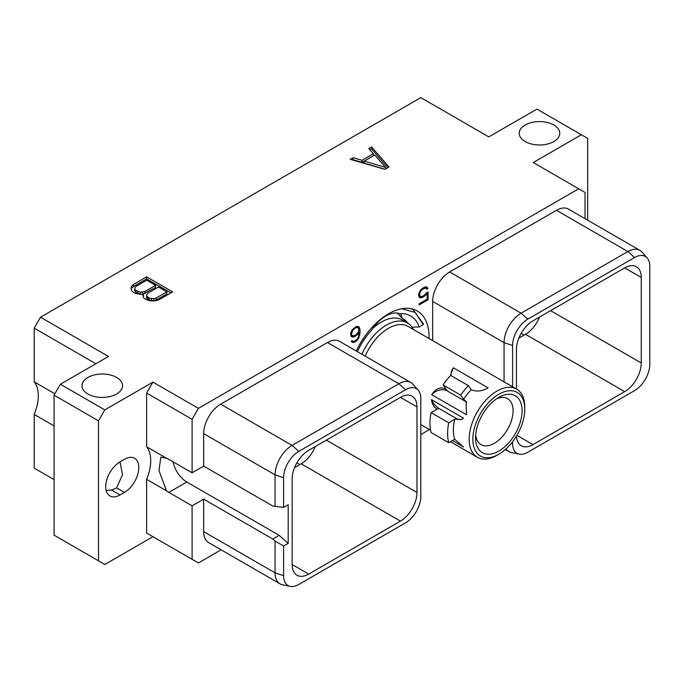 <?xml version="1.0" encoding="UTF-8"?>
<svg xmlns="http://www.w3.org/2000/svg" width="684" height="684" viewBox="0 0 684 684"><rect width="100%" height="100%" fill="white"/><g stroke="black" fill="none" stroke-linecap="round" stroke-linejoin="round"><path stroke-width="1.03" d="M221.129 549.833L198.403 562.949L146.615 533.05L152.934 536.692L104.814 564.48L98.496 560.829L98.496 420.831L54.07 395.172L60.38 384.237L108.499 356.458L40.518 317.205L34.2 328.14L95.871 363.751M420.805 434.545L429.407 429.578M192.093 559.298L192.093 505.809L203.661 499.132L203.661 531.613L275.071 572.841L283.603 575.689A21.495 12.415 120 0 0 290.29 586.368A21.495 12.415 120 0 0 298.805 584.461L405.603 522.807A21.495 12.415 120 0 0 420.805 496.473L420.805 398.498A21.495 12.415 120 0 0 418.189 390.162A21.495 12.415 120 0 0 405.603 389.718L298.805 451.372A21.495 12.415 120 0 0 283.603 477.706L283.603 507.391L288.203 504.741L288.203 543.344L279.175 535.333L186.826 482.023A20.212 11.671 60 0 1 173.018 461.777M290.29 586.368L282.543 584.786A24.051 13.885 -60 0 1 280.047 583.845L208.637 542.617A24.051 13.885 -60 0 1 203.661 531.613M98.496 420.831L104.814 409.887L152.934 382.108L198.403 408.357L192.093 419.301L192.093 472.789L203.661 466.112L203.661 433.63A24.051 13.885 -60 0 1 220.667 404.176L327.456 342.522A24.051 13.885 -60 0 1 339.486 341.325L410.896 382.553A24.051 13.885 -60 0 1 412.956 384.246L418.189 390.162M198.403 408.357L578.715 188.793L533.238 162.535L581.366 134.757L536.931 109.107L488.812 136.885L420.822 97.632L40.518 317.205M585.025 218.675L585.025 192.435L578.715 188.793M432.656 340.615L432.656 301.422A24.051 13.885 -60 0 1 449.662 271.967L556.46 210.313A24.051 13.885 -60 0 1 568.481 209.116L639.891 250.344A24.051 13.885 -60 0 1 641.951 252.037L647.192 257.953A21.495 12.415 120 0 0 634.598 257.509L527.8 319.163A21.495 12.415 120 0 0 512.598 345.497L512.598 386.776M356.244 351.003A57.302 33.08 -60 0 1 417.214 310.946A57.302 33.08 -60 0 1 429.082 337.186A57.302 33.08 -60 0 1 429.065 338.537M426.44 292.786L424.183 295.394L421.301 296.711L419.805 295.813L419.514 294.206L420.404 291.589L422.473 289.341L425.354 288.024L426.782 289.135L427.928 288.468L426.756 287.006L425.448 286.835L422.524 288.212L419.899 290.965L418.591 294.505L419.112 296.95L419.899 297.728L422.524 297.446L425.448 295.445L427.141 293.274L427.141 299.216L419.138 303.833L419.138 304.927L428.064 299.78L428.064 291.846L426.44 292.786M351.123 336.511L353.218 337.152L354.534 336.699L357.176 334.861L359.151 332.168L358.578 336.699L357.099 339.307L354.474 341.171L352.688 341.145L352.183 340.546L351.243 341.085L352.183 342.351L353.491 342.522L355.868 341.461L358.493 338.708L360.075 332.775L359.81 328.457L358.493 326.422L355.868 326.696L351.909 330.218L350.601 333.758L351.123 336.511M192.093 472.789L168.862 459.383A20.212 11.671 -120 0 0 166.503 458.246L160.834 457.177L158.953 470.558L166.503 490.804L146.615 479.33L146.615 533.05M166.503 490.804A20.212 11.671 -120 0 0 168.862 492.394L186.826 482.023M192.093 505.809L168.862 492.394M166.503 458.246L146.615 446.763L146.615 393.043L152.934 382.108M146.615 446.763A37.133 21.443 -60 0 1 146.615 479.33M120.051 494.942L124.462 492.394A20.281 11.705 120 0 0 137.715 474.525A20.281 11.705 120 0 0 134.603 458.271A20.281 11.705 120 0 0 124.462 459.28L120.051 461.828A20.281 11.705 120 0 0 106.807 479.698A20.281 11.705 120 0 0 109.91 495.951A20.281 11.705 120 0 0 120.051 494.942L111.475 489.992L106.165 490.531M98.496 560.829L54.07 535.179L54.07 395.172M54.07 479.612L34.2 468.147L34.2 414.418A37.133 21.443 120 0 0 34.2 381.86L54.865 393.796M34.2 381.86L34.2 328.14M104.814 409.887L60.38 384.237M553.835 125.001A20.281 11.705 180 0 1 559.777 133.277A20.281 11.705 180 0 1 547.251 144.093A20.281 11.705 180 0 1 525.158 141.554A20.281 11.705 180 0 1 519.216 133.277A20.281 11.705 180 0 1 531.733 122.462A20.281 11.705 180 0 1 553.835 125.001M116.588 377.44A20.281 11.705 180 0 1 122.53 385.716A20.281 11.705 180 0 1 110.013 396.532A20.281 11.705 180 0 1 87.911 393.993A20.281 11.705 180 0 1 81.969 385.716A20.281 11.705 180 0 1 94.486 374.9A20.281 11.705 180 0 1 116.588 377.44M384.912 169.341L388.999 166.99L371.643 146.949L368.813 148.582L373.37 153.763L361.998 160.321L353.029 157.696L350.208 159.329L384.912 169.341M143.554 293.992L142.845 295.257L143.418 297.446L144.512 298.686L148.847 300.575L152.66 300.909L156.431 300.618L159.671 299.387L172.659 291.888L146.632 276.858L133.637 284.356L131.499 286.228L131.003 288.409L131.584 290.606L132.679 291.854L135.423 293.436L141.357 294.402L143.554 293.992L143.213 296.642M587.676 220.205L587.676 138.399L581.366 134.757M146.615 393.043L192.093 419.301M203.661 466.112L272.771 506.015L283.603 507.391M203.661 433.63L275.071 474.858L275.071 506.63M203.661 499.132L272.771 539.035L275.071 541.07L283.603 545.994L283.603 575.689M283.603 545.994L288.203 543.344M292.154 564.531A23.401 13.509 120 0 0 296.993 575.244A23.401 13.509 120 0 0 308.698 574.09L292.154 564.531L292.154 478.988A23.401 13.509 120 0 1 308.698 450.329L400.439 397.37A23.401 13.509 120 0 1 412.136 396.207A23.401 13.509 120 0 1 416.983 406.92L416.983 492.463L326.353 440.137M416.983 492.463A23.401 13.509 120 0 1 400.439 521.122L308.698 574.09M272.771 539.035L279.175 535.333M275.071 541.07L275.071 572.841A24.051 13.885 -60 0 0 280.047 583.845M327.456 342.522L398.866 383.75A24.051 13.885 -60 0 1 410.896 382.553M405.603 389.718L398.866 383.75L292.077 445.404L298.805 451.372M283.603 477.706L275.071 474.858A24.051 13.885 -60 0 1 292.077 445.404L220.667 404.176M400.439 521.122L301.174 463.812A23.401 13.509 120 0 0 315.29 446.524M301.174 463.812L294.582 467.617M539.565 317.043A23.401 13.509 -60 0 1 525.449 334.331L518.857 338.135M516.42 388.974L516.42 349.507A23.401 13.509 -60 0 1 532.973 320.847L624.706 267.88A23.401 13.509 -60 0 1 636.411 266.726A23.401 13.509 -60 0 1 641.259 277.439L624.706 267.88M641.259 277.439L641.259 362.982A23.401 13.509 -60 0 1 624.706 391.641L532.973 444.6A23.401 13.509 -60 0 1 521.268 445.763A23.401 13.509 -60 0 1 516.446 436.093M512.598 441.702L512.598 443.471A21.495 12.415 120 0 0 519.284 454.159A21.495 12.415 120 0 0 527.8 452.252L634.598 390.598A21.495 12.415 120 0 0 649.8 364.264L649.8 266.281A21.495 12.415 120 0 0 647.192 257.953M556.46 210.313L627.869 251.541A24.051 13.885 -60 0 1 639.891 250.344M634.598 257.509L627.869 251.541L521.071 313.195L527.8 319.163M432.656 301.422L504.065 342.65A24.051 13.885 -60 0 1 521.071 313.195L449.662 271.967M512.598 345.497L504.065 342.65L504.065 381.843M519.284 454.159L511.538 452.577A24.051 13.885 -60 0 1 509.041 451.637A24.051 13.885 -60 0 1 506.126 448.807M119.974 461.871L122.53 474.722L116.588 487.846A20.281 11.705 180 0 1 111.475 489.992M353.029 157.696L352.559 160.005M361.998 160.321L361.998 162.364L353.029 159.731M373.37 153.763L373.37 155.798L361.998 162.364M371.643 146.949L371.643 148.992L370.001 149.933M387.819 167.665L371.643 148.992M385.032 169.273L364.196 163.168L364.196 161.125L374.764 155.029L385.665 167.426L364.196 161.125M385.665 167.426L385.665 168.905M131.499 286.228L131.251 289.358M133.637 284.356L133.637 286.399L131.499 288.263M146.632 276.858L146.632 278.901L133.637 286.399M170.897 292.906L146.632 278.901M166.887 291.846L166.887 293.889L156.132 300.096L153.797 300.755L149.052 300.054L146.658 298.002L146.632 294.582L147.787 293.231L158.534 287.024L166.887 291.846L156.132 298.053L156.132 300.096M142.169 294.248L140.143 294.231L136.022 292.53L134.825 291.162L134.799 287.75L135.945 286.399L146.701 280.192L155.61 285.339L144.863 291.546L140.143 292.196L136.022 290.486L136.022 292.53M155.61 285.339L155.61 287.374L143.23 294.052M156.132 298.053L153.797 298.72L149.052 298.01L146.658 295.958L146.632 294.582M153.797 298.72L153.797 300.755M151.412 298.703L151.412 300.746M149.052 298.01L149.052 300.054M147.855 297.318L147.855 299.361M146.658 295.958L146.658 298.002M137.783 291.504L137.783 293.547M136.022 290.486L134.825 289.127L134.799 287.75M134.825 289.127L134.825 291.162M144.863 291.546L144.863 293.59M142.52 292.213L142.52 294.18M140.143 292.196L140.143 294.231M34.2 414.418L54.07 425.893M411.238 308.706L413.153 309.672L423.276 323.643L423.234 324.678L415.154 312.408L401.662 308.74M412.469 327.739A56.379 32.55 120 0 0 412.461 327.114M357.381 351.661A49.701 28.694 120 0 1 371.797 329.927A31.216 18.023 120 0 1 399.901 313.708A49.701 28.694 -60 0 1 419.215 327.003L412.042 327.123M419.215 327.003L423.234 324.678M399.901 313.708L400.841 314.084L402.218 318.325A43.451 25.086 -60 0 1 403.158 318.829A43.451 25.086 -60 0 1 407.997 323.293M406.843 322.617A43.451 25.086 120 0 0 402.585 318.513M397.276 313.067L402.218 318.325M413.538 329.577A42.015 24.256 120 0 0 407.484 322.985L402.32 320.001A42.015 24.256 120 0 0 381.313 322.087A42.015 24.256 -60 0 0 372.831 328.414M475.688 434.862A26.531 15.322 120 0 0 481.066 444.626A26.531 15.322 120 0 0 494.335 443.309A26.531 15.322 120 0 0 511.666 419.925A26.531 15.322 120 0 0 507.596 398.661A26.531 15.322 120 0 0 496.456 398.892M498.824 397.387L498.824 397.387A32.892 18.99 120 0 0 475.568 437.666A32.892 18.99 120 0 0 498.824 451.089A32.892 18.99 120 0 0 522.08 410.81A32.892 18.99 120 0 0 498.824 397.387L498.824 397.387M496.986 455.287L498.824 454.227A36.731 21.204 120 0 0 524.79 409.246A36.731 21.204 120 0 0 498.824 394.249A36.731 21.204 -60 0 0 472.858 439.231A36.731 21.204 -60 0 0 498.824 454.227L496.977 455.287A39.33 22.709 120 0 0 496.986 455.287A39.33 22.709 -60 0 1 477.312 457.237A39.33 22.709 -60 0 1 471.285 425.722A39.33 22.709 -60 0 1 496.977 391.06A39.33 22.709 120 0 1 516.651 389.111L408.04 326.405A39.33 22.709 120 0 0 388.375 328.354A39.33 22.709 -60 0 0 365.171 356.159M524.79 409.246L524.79 407.117A39.33 22.709 120 0 0 516.651 389.111M438.786 408.331L431.074 412.632L448.738 422.823L454.586 419.292L461.888 419.343L463.53 418.146L431.433 399.618A12.611 7.285 -120 0 0 438.786 408.331L456.177 418.377A12.611 7.285 -120 0 0 462.239 419.13M437.187 409.254C434.015 407.356 432.1 404.15 431.433 399.618M431.074 412.632A47.453 27.394 -60 0 0 431.074 432.51L448.738 442.702L454.715 439.248A39.33 22.709 -60 0 1 454.715 419.369M454.586 439.171L463.53 446.977L452.44 440.564M463.478 399.191L463.615 399.268A39.33 22.709 -60 0 1 471.259 389.752L468.36 385.622L450.696 375.43A47.453 27.394 -60 0 0 443.052 384.947L447.387 391L464.778 401.038L463.478 399.191L466.06 401.551L466.479 414.743L431.715 394.677C435.742 388.418 440.539 386.571 446.088 389.145M450.397 375.747L453.338 367.778A12.312 9.713 -35.1 0 0 451.141 375.687M471.122 389.675C476.449 391.923 482.109 391.316 488.102 387.854L453.338 367.778M407.484 322.985A42.015 24.256 120 0 0 386.477 325.062A42.015 24.256 -60 0 0 361.904 354.269M448.738 442.702A47.453 27.394 -60 0 1 448.738 422.823M463.615 399.268L460.708 395.138L443.052 384.947M460.708 395.138A47.453 27.394 -60 0 1 468.36 385.622M466.642 402.517A12.312 9.713 -35.1 0 0 464.778 401.038M447.387 391A12.312 9.713 -35.1 0 0 431.715 394.677M428.064 299.78L427.115 299.233M427.141 293.274L426.406 292.846M425.448 295.445L424.653 294.984M424.131 296.523L423.182 295.967M422.524 297.446L421.216 296.694M421.207 297.899L419.437 296.882L420.446 296.531M427.543 287.793L426.021 286.912M427.928 288.468L425.841 286.887M425.551 287.802L426.158 287.451M426.269 288.212L424.439 287.177M425.354 288.024L424.106 287.306M424.183 288.357L423.234 287.802M422.473 289.341L421.695 288.896M421.301 290.367L420.66 289.99M420.404 291.589L419.779 291.23M419.805 292.983L419.138 292.598M419.514 294.206L418.796 293.787M419.514 294.941L418.617 294.419M419.805 295.813L418.591 295.112M420.404 296.523L418.591 295.454M359.271 327.2L357.758 326.328M359.81 328.457L358.04 327.439L357.561 326.294M360.075 330.534L358.878 329.842M360.075 332.775L359.151 332.236M359.81 335.16L358.98 334.681M359.271 337.024L358.596 336.639M358.493 338.708L357.817 338.323M357.185 340.393L356.424 339.957M355.868 341.461L354.919 340.914M354.808 342.077L353.508 341.316M353.491 342.522L351.73 341.504L352.739 341.162M352.688 341.145L351.909 340.7M359.151 332.168L358.442 331.757M357.176 334.861L356.424 334.425M355.868 335.929L354.919 335.382M354.534 336.699L353.226 335.947M353.218 337.152L351.448 336.135L352.457 335.784M350.935 336.066L351.448 336.135M352.431 335.784L351.525 334.519L352.414 330.842L354.201 328.756L356.202 327.602L357.988 327.619L358.878 329.209L358.578 331.518L356.202 334.638L353.303 335.964L350.601 334.724M356.176 326.593L357.988 327.619M351.824 335.416L350.601 334.707M351.525 334.519L350.601 333.989M351.525 333.459L350.807 333.04M351.815 332.236L351.148 331.851M352.414 330.842L351.79 330.483M353.303 329.628L352.662 329.252M354.201 328.756L353.466 328.337M356.202 327.602L355.252 327.055M357.099 327.439L355.842 326.713M416.983 406.92L400.439 397.37M524.124 335.092L521.165 333.382M532.973 444.6L516.907 435.332M624.706 391.641L525.449 334.331M641.259 362.982L550.629 310.656M511.487 443.104L512.598 443.471M299.849 464.573L296.89 462.871M124.462 492.394L116.588 487.846M456.177 418.377L454.586 419.292M509.041 451.637L505.339 449.499M411.623 308.792L413.153 309.672M477.312 457.237L450.44 441.719M430.569 430.245L420.805 424.61"/></g></svg>
